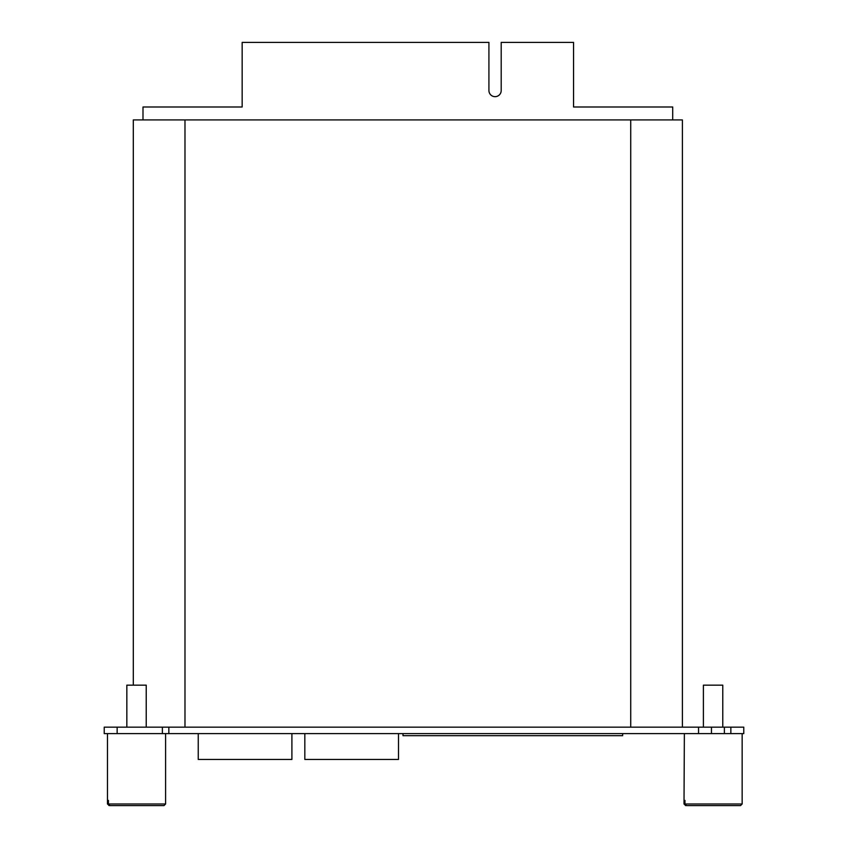 <?xml version="1.0" encoding="UTF-8"?>
<svg xmlns="http://www.w3.org/2000/svg" width="848" height="848" viewBox="0 0 848 848"><rect width="100%" height="100%" fill="white"/><g stroke="black" fill="none" stroke-linecap="round" stroke-linejoin="round"><path stroke-width="1.27" d="M133.306 685.163L133.306 119.918L630.721 119.918L630.721 727.149M184.981 727.149L184.981 119.918M682.396 727.149L682.396 119.918L630.721 119.918M672.708 119.918L672.708 106.996L573.545 106.996L573.545 42.4L501.2 42.4L501.2 90.524A6.137 6.137 0 0 1 495.062 96.661A6.137 6.137 0 0 1 488.925 90.524L488.925 42.4L242.157 42.4L242.157 106.996L142.994 106.996L142.994 119.918M622.644 733.605L622.644 735.672L403.001 735.672L403.001 733.605M198.241 733.605L198.241 759.448L291.903 759.448L291.903 733.605M304.824 733.605L304.824 759.448L398.496 759.448L398.496 733.605M730.849 727.149L743.77 727.149L743.77 733.605L730.849 733.605L730.849 727.149L724.383 727.149L724.383 733.605L730.849 733.605M117.151 727.149L117.151 733.605L104.23 733.605L104.23 727.149L711.461 727.149L711.461 733.605L724.383 733.605M711.461 733.605L698.551 733.605L698.551 727.149M168.837 727.149L168.837 733.605L698.551 733.605M168.837 733.605L162.371 733.605L162.371 727.149M117.151 733.605L162.371 733.605M711.461 727.149L724.383 727.149M146.227 727.149L146.227 685.163L126.84 685.163L126.84 727.149M165.604 733.605L165.604 803.989L108.427 803.989L108.427 800.427L107.516 800.427L107.463 803.989L107.463 733.605M165.604 803.989L163.993 805.6L110.028 805.6L108.427 803.989M110.028 805.6L107.463 803.989M109.116 805.6L107.516 803.989M722.772 727.149L722.772 685.163L703.395 685.163L703.395 727.149M684.368 733.605L684.007 803.989L684.06 800.427L684.972 800.427L684.972 803.989L742.148 803.989L742.148 733.605L684.368 733.605M742.148 803.989L740.537 805.6L686.573 805.6L684.972 803.989M686.573 805.6L684.007 803.989M685.661 805.6L684.06 803.989"/></g></svg>
